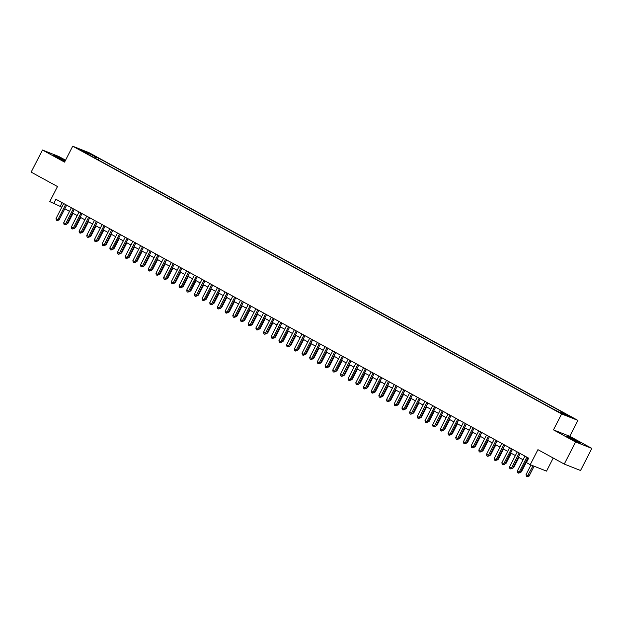 <?xml version="1.0" encoding="UTF-8"?>
<svg xmlns="http://www.w3.org/2000/svg" width="623" height="623" viewBox="0 0 623 623"><rect width="100%" height="100%" fill="white"/><g stroke="black" fill="none" stroke-linecap="round" stroke-linejoin="round"><path stroke-width="0.93" d="M65.267 160.757A7.756 0.405 27.1 0 0 64.029 160.064A7.756 0.405 27.1 0 0 53.687 155.174A7.756 0.405 27.1 0 0 57.16 157.354A7.756 0.405 27.1 0 0 64.987 161.302M570.286 438.358A7.756 0.405 27.1 0 0 580.62 443.249A7.756 0.405 27.1 0 0 577.147 441.068A7.756 0.405 27.1 0 0 566.813 436.178A7.756 0.405 27.1 0 0 570.286 438.358M79.954 150.011L84.198 152.02L79.954 150.011M65.555 160.181L58.741 156.451L42.465 150.018L31.15 172.127L57.48 186.542L49.785 201.579L61.833 207.163M577.895 420.385L88.988 152.643L72.704 146.21L561.611 413.952L577.895 420.385L569.749 436.295L553.473 429.87L575.574 441.972L591.85 448.404L569.749 436.295M591.85 448.404L580.535 470.505L564.259 464.073L537.929 449.658L530.235 464.688L546.519 471.12L553.216 458.03M575.574 441.972L564.259 464.073M530.235 464.688L526.396 462.585L528.654 458.162L55.891 199.259L53.633 203.682M560.178 412.574L554.384 409.708L560.054 412.831M89.027 154.886L89.034 154.418L85.951 153.203L551.799 408.314L563.332 414.163L570.022 416.803L561.564 412.177L564.648 413.392L98.8 158.273L95.724 157.058L94.61 157.946M89.034 154.418L80.577 149.785L87.267 152.425L95.724 157.058M553.473 429.87L561.611 413.952M42.465 150.018L64.566 162.128L72.704 146.21M64.784 208.783L69.519 211.376M72.478 212.996L77.205 215.589M80.165 217.201L84.892 219.794M87.851 221.414L92.578 224.007M95.537 225.627L100.272 228.213M103.223 229.832L107.958 232.426M110.91 234.046L115.644 236.631M118.596 238.251L123.331 240.844M126.282 242.464L131.017 245.057M133.976 246.669L138.703 249.262M141.662 250.882L146.389 253.475M149.349 255.095L154.076 257.681M157.035 259.3L161.77 261.894M164.721 263.513L169.456 266.107M172.407 267.719L177.142 270.312M180.094 271.932L184.829 274.525M187.78 276.145L192.515 278.73M195.474 280.35L200.201 282.943M203.16 284.563L207.887 287.156M210.847 288.768L215.574 291.362M218.533 292.981L223.268 295.575M226.219 297.187L230.954 299.78M233.905 301.4L238.64 303.993M241.592 305.613L246.326 308.198M249.278 309.818L254.013 312.411M256.964 314.031L261.699 316.624M264.658 318.236L269.385 320.829M272.344 322.449L277.071 325.042M280.031 326.662L284.766 329.248M287.717 330.868L292.452 333.461M295.403 335.081L300.138 337.674M303.089 339.286L307.824 341.879M310.776 343.499L315.511 346.092M318.462 347.704L323.197 350.297M326.156 351.917L330.883 354.51M333.842 356.13L338.569 358.716M341.529 360.335L346.263 362.929M349.215 364.548L353.95 367.142M356.901 368.754L361.636 371.347M364.587 372.967L369.322 375.56M372.274 377.18L377.008 379.765M379.96 381.385L384.695 383.978M387.654 385.598L392.381 388.191M395.34 389.803L400.067 392.397M403.026 394.016L407.761 396.61M410.713 398.222L415.448 400.815M418.399 402.435L423.134 405.028M426.085 406.648L430.82 409.233M433.772 410.853L438.506 413.446M441.458 415.066L446.193 417.659M449.152 419.271L453.879 421.864M456.838 423.484L461.565 426.077M464.524 427.697L469.259 430.283M472.211 431.903L476.945 434.496M479.897 436.116L484.632 438.709M487.583 440.321L492.318 442.914M495.269 444.534L500.004 447.127M502.956 448.739L507.69 451.332M510.65 452.952L515.377 455.545M518.336 457.165L523.063 459.751M526.022 461.37L526.801 461.799M62.09 202.654L60.229 206.291M560.809 412.776L561.564 412.177M98.021 159.807L98.8 158.273M87.267 152.425L87.158 153.39M526.848 457.173L519.169 472.179L517.246 471.128L524.924 456.122M527.883 457.741L520.267 472.616L519.169 472.179L518.336 473.145L517.565 472.717L517.246 471.128M520.267 472.616L518.336 473.145M530.967 464.976L526.046 474.601L529.067 476.089L534.121 466.222M529.067 476.089L527.136 476.618L533.015 465.786M527.136 476.618L526.365 476.198L526.046 474.601M519.161 452.96L511.483 467.966L509.559 466.915L517.238 451.909M520.189 453.528L512.581 468.403L511.483 467.966L510.65 468.932L509.879 468.512L509.559 466.915M512.581 468.403L510.65 468.932M511.475 448.755L503.797 463.761L501.873 462.702L509.552 447.703M512.503 449.315L504.895 464.19L503.797 463.761L502.963 464.719L502.193 464.299L501.873 462.702M504.895 464.19L502.963 464.719M503.789 444.542L496.11 459.548L494.187 458.497L501.865 443.49M504.817 445.11L497.209 459.984L496.11 459.548L495.269 460.514L494.506 460.093L494.187 458.497M497.209 459.984L495.269 460.514M496.095 440.336L488.416 455.335L486.501 454.284L494.179 439.277M497.131 440.897L489.522 455.771L488.416 455.335L487.583 456.301L486.82 455.88L486.501 454.284M489.522 455.771L487.583 456.301M520.766 471.634L521.381 471.876L526.599 461.69M521.381 471.876L520.407 472.335M513.079 467.429L513.695 467.671L518.912 457.477M513.695 467.671L512.721 468.122M505.393 463.216L506.008 463.457L511.218 453.271M506.008 463.457L505.035 463.917M497.707 459.003L498.322 459.252L503.532 449.058M498.322 459.252L497.349 459.704M488.409 436.123L480.73 451.13L478.814 450.079L486.493 435.072M489.444 436.692L481.836 451.566L480.73 451.13L479.897 452.096L479.126 451.675L478.814 450.079M481.836 451.566L479.897 452.096M490.021 454.798L490.636 455.039L495.846 444.845M490.636 455.039L489.662 455.499M480.722 431.91L473.044 446.917L471.12 445.866L478.799 430.859M481.758 432.479L474.142 447.353L473.044 446.917L472.211 447.882L471.44 447.462L471.12 445.866M474.142 447.353L472.211 447.882M482.334 450.585L482.942 450.826L488.159 440.64M482.942 450.826L481.976 451.286M473.036 427.705L465.358 442.712L463.434 441.66L471.113 426.654M474.072 428.266L466.456 443.14L465.358 442.712L464.524 443.669L463.753 443.249L463.434 441.66M466.456 443.14L464.524 443.669M474.648 446.38L475.256 446.621L480.473 436.427M475.256 446.621L474.29 447.073M465.35 423.492L457.671 438.499L455.748 437.447L463.426 422.441M466.386 424.061L458.769 438.935L457.671 438.499L456.838 439.464L456.067 439.044L455.748 437.447M458.769 438.935L456.838 439.464M466.962 442.166L467.569 442.408L472.787 432.222M467.569 442.408L466.604 442.867M457.664 419.287L449.985 434.286L448.062 433.234L455.74 418.235M458.692 419.847L451.083 434.722L449.985 434.286L449.152 435.251L448.381 434.831L448.062 433.234M451.083 434.722L449.152 435.251M459.268 437.961L459.883 438.203L465.101 428.009M459.883 438.203L458.91 438.654M449.977 415.074L442.299 430.08L440.375 429.029L448.054 414.022M451.005 415.642L443.397 430.516L442.299 430.08L441.466 431.046L440.695 430.625L440.375 429.029M443.397 430.516L441.466 431.046M451.582 433.748L452.197 433.99L457.414 423.796M452.197 433.99L451.223 434.449M442.291 410.869L434.613 425.867L432.689 424.816L440.368 409.809M443.319 411.429L435.711 426.303L434.613 425.867L433.772 426.833L433.008 426.412L432.689 424.816M435.711 426.303L433.772 426.833M443.895 429.535L444.51 429.777L449.72 419.591M444.51 429.777L443.537 430.236M434.597 406.655L426.926 421.662L425.003 420.611L432.681 405.604M435.633 407.224L428.024 422.098L426.926 421.662L426.085 422.628L425.322 422.199L425.003 420.611M428.024 422.098L426.085 422.628M436.209 425.33L436.824 425.571L442.034 415.377M436.824 425.571L435.851 426.023M428.523 421.117L429.138 421.358L434.348 411.172M429.138 421.358L428.165 421.818M420.837 416.912L421.444 417.153L426.662 406.959M421.444 417.153L420.478 417.605M426.911 402.442L419.232 417.449L417.317 416.398L424.995 401.391M427.946 403.011L420.338 417.885L419.232 417.449L418.399 418.415L417.628 417.994L417.317 416.398M420.338 417.885L418.399 418.415M419.224 398.237L411.546 413.244L409.623 412.185L417.301 397.186M420.26 398.798L412.652 413.672L411.546 413.244L410.713 414.202L409.942 413.781L409.623 412.185M412.652 413.672L410.713 414.202M411.538 394.024L403.86 409.031L401.936 407.979L409.615 392.973M412.574 394.593L404.958 409.467L403.86 409.031L403.026 409.996L402.256 409.576L401.936 407.979M404.958 409.467L403.026 409.996M413.15 412.699L413.758 412.94L418.975 402.754M413.758 412.94L412.792 413.399M403.852 389.819L396.173 404.818L394.25 403.766L401.928 388.76M404.888 390.38L397.272 405.254L396.173 404.818L395.34 405.783L394.569 405.363L394.25 403.766M397.272 405.254L395.34 405.783M405.464 408.486L406.071 408.735L411.289 398.541M406.071 408.735L405.106 409.186M396.166 385.606L388.487 400.612L386.564 399.561L394.242 384.555M397.201 386.174L389.585 401.048L388.487 400.612L387.654 401.578L386.883 401.157L386.564 399.561M389.585 401.048L387.654 401.578M397.77 404.28L398.385 404.522L403.603 394.328M398.385 404.522L397.412 404.981M388.479 381.393L380.801 396.399L378.877 395.348L386.556 380.341M389.507 381.961L381.899 396.835L380.801 396.399L379.968 397.365L379.197 396.944L378.877 395.348M381.899 396.835L379.968 397.365M390.084 400.067L390.699 400.309L395.916 390.123M390.699 400.309L389.725 400.768M380.793 377.188L373.115 392.194L371.191 391.135L378.87 376.136M381.821 377.748L374.213 392.622L373.115 392.194L372.274 393.152L371.51 392.731L371.191 391.135M374.213 392.622L372.274 393.152M382.397 395.862L383.013 396.103L388.222 385.91M383.013 396.103L382.039 396.555M373.107 372.975L365.428 387.981L363.505 386.93L371.183 371.923M374.135 373.543L366.526 388.417L365.428 387.981L364.587 388.947L363.824 388.526L363.505 386.93M366.526 388.417L364.587 388.947M374.711 391.649L375.326 391.89L380.536 381.704M375.326 391.89L374.353 392.35M365.413 368.769L357.734 383.768L355.819 382.717L363.497 367.718M366.449 369.33L358.84 384.204L357.734 383.768L356.901 384.734L356.13 384.313L355.819 382.717M358.84 384.204L356.901 384.734M367.025 387.436L367.64 387.685L372.85 377.491M367.64 387.685L366.667 388.137M357.727 364.556L350.048 379.563L348.125 378.511L355.803 363.505M358.762 365.125L351.154 379.999L350.048 379.563L349.215 380.528L348.444 380.108L348.125 378.511M351.154 379.999L349.215 380.528M359.339 383.231L359.946 383.472L365.164 373.278M359.946 383.472L358.98 383.932M350.04 360.351L342.362 375.35L340.438 374.298L348.117 359.292M351.076 360.912L343.46 375.786L342.362 375.35L341.529 376.315L340.758 375.895L340.438 374.298M343.46 375.786L341.529 376.315M342.354 356.138L334.676 371.144L332.752 370.093L340.431 355.087M343.39 356.706L335.774 371.581L334.676 371.144L333.842 372.11L333.071 371.682L332.752 370.093M335.774 371.581L333.842 372.11M334.668 351.925L326.989 366.931L325.066 365.88L332.744 350.874M335.704 352.493L328.087 367.368L326.989 366.931L326.156 367.897L325.385 367.477L325.066 365.88M328.087 367.368L326.156 367.897M351.652 379.018L352.26 379.259L357.477 369.073M352.26 379.259L351.294 379.719M343.966 374.812L344.574 375.054L349.791 364.86M344.574 375.054L343.608 375.505M336.272 370.599L336.887 370.841L342.105 360.655M336.887 370.841L335.922 371.3M326.982 347.72L319.303 362.726L317.38 361.667L325.058 346.668M328.01 348.28L320.401 363.154L319.303 362.726L318.47 363.684L317.699 363.264L317.38 361.667M320.401 363.154L318.47 363.684M328.586 366.394L329.201 366.636L334.419 356.442M329.201 366.636L328.228 367.087M319.295 343.507L311.617 358.513L309.693 357.462L317.372 342.455M320.323 344.075L312.715 358.949L311.617 358.513L310.776 359.479L310.013 359.058L309.693 357.462M312.715 358.949L310.776 359.479M320.9 362.181L321.515 362.422L326.732 352.236M321.515 362.422L320.541 362.882M311.609 339.301L303.931 354.3L302.007 353.249L309.686 338.242M312.637 339.862L305.029 354.736L303.931 354.3L303.089 355.266L302.326 354.845L302.007 353.249M305.029 354.736L303.089 355.266M313.213 357.968L313.828 358.209L319.038 348.023M313.828 358.209L312.855 358.669M303.915 335.088L296.236 350.095L294.321 349.044L301.999 334.037M304.951 335.657L297.342 350.531L296.236 350.095L295.403 351.061L294.64 350.64L294.321 349.044M297.342 350.531L295.403 351.061M305.527 353.763L306.142 354.004L311.352 343.81M306.142 354.004L305.169 354.464M296.229 330.875L288.55 345.882L286.635 344.831L294.305 329.824M297.264 331.444L289.656 346.318L288.55 345.882L287.717 346.847L286.946 346.427L286.635 344.831M289.656 346.318L287.717 346.847M288.542 326.67L280.864 341.677L278.94 340.617L286.619 325.619M289.578 327.231L281.962 342.105L280.864 341.677L280.031 342.634L279.26 342.214L278.94 340.617M281.962 342.105L280.031 342.634M280.856 322.457L273.178 337.464L271.254 336.412L278.933 321.406M281.892 323.026L274.276 337.9L273.178 337.464L272.344 338.429L271.573 338.009L271.254 336.412M274.276 337.9L272.344 338.429M297.841 349.55L298.456 349.791L303.666 339.605M298.456 349.791L297.483 350.251M290.154 345.344L290.762 345.586L295.98 335.392M290.762 345.586L289.796 346.038M282.468 341.131L283.076 341.373L288.293 331.187M283.076 341.373L282.11 341.832M273.17 318.252L265.491 333.25L263.568 332.199L271.246 317.2M274.206 318.812L266.589 333.687L265.491 333.25L264.658 334.216L263.887 333.796L263.568 332.199M266.589 333.687L264.658 334.216M274.774 336.918L275.389 337.168L280.607 326.974M275.389 337.168L274.424 337.619M265.484 314.039L257.805 329.045L255.882 327.994L263.56 312.987M266.512 314.607L258.903 329.481L257.805 329.045L256.972 330.011L256.201 329.59L255.882 327.994M258.903 329.481L256.972 330.011M267.088 332.713L267.703 332.955L272.921 322.761M267.703 332.955L266.73 333.414M257.797 309.826L250.119 324.832L248.195 323.781L255.874 308.774M258.825 310.394L251.217 325.268L250.119 324.832L249.278 325.798L248.515 325.377L248.195 323.781M251.217 325.268L249.278 325.798M259.402 328.5L260.017 328.742L265.234 318.555M260.017 328.742L259.043 329.201M250.111 305.62L242.433 320.627L240.509 319.576L248.188 304.569M251.139 306.189L243.531 321.055L242.433 320.627L241.592 321.593L240.828 321.164L240.509 319.576M243.531 321.055L241.592 321.593M251.715 324.295L252.331 324.536L257.54 314.342M252.331 324.536L251.357 324.988M242.417 301.407L234.739 316.414L232.823 315.363L240.501 300.356M243.453 301.976L235.844 316.85L234.739 316.414L233.905 317.38L233.142 316.959L232.823 315.363M235.844 316.85L233.905 317.38M244.029 320.082L244.644 320.323L249.854 310.137M244.644 320.323L243.671 320.783M234.731 297.202L227.052 312.209L225.137 311.15L232.815 296.151M235.767 297.763L228.158 312.637L227.052 312.209L226.219 313.167L225.448 312.746L225.137 311.15M228.158 312.637L226.219 313.167M236.343 315.877L236.958 316.118L242.168 305.924M236.958 316.118L235.985 316.57M227.045 292.989L219.366 307.996L217.443 306.944L225.121 291.938M228.08 293.558L220.464 308.432L219.366 307.996L218.533 308.961L217.762 308.541L217.443 306.944M220.464 308.432L218.533 308.961M228.657 311.664L229.264 311.905L234.482 301.719M229.264 311.905L228.298 312.364M219.358 288.784L211.68 303.783L209.756 302.731L217.435 287.725M220.394 289.345L212.778 304.219L211.68 303.783L210.847 304.748L210.076 304.328L209.756 302.731M212.778 304.219L210.847 304.748M220.97 307.451L221.578 307.692L226.795 297.506M221.578 307.692L220.612 308.151M211.672 284.571L203.994 299.577L202.07 298.526L209.749 283.52M212.708 285.139L205.092 300.013L203.994 299.577L203.16 300.543L202.389 300.122L202.07 298.526M205.092 300.013L203.16 300.543M213.276 303.245L213.891 303.487L219.109 293.293M213.891 303.487L212.926 303.946M203.986 280.358L196.307 295.364L194.384 294.313L202.062 279.306M205.014 280.926L197.405 295.8L196.307 295.364L195.474 296.33L194.703 295.909L194.384 294.313M197.405 295.8L195.474 296.33M205.59 299.032L206.205 299.274L211.423 289.088M206.205 299.274L205.232 299.733M196.3 276.153L188.621 291.159L186.698 290.1L194.376 275.101M197.327 276.713L189.719 291.587L188.621 291.159L187.78 292.117L187.017 291.696L186.698 290.1M189.719 291.587L187.78 292.117M197.904 294.827L198.519 295.068L203.737 284.875M198.519 295.068L197.546 295.52M188.613 271.94L180.935 286.946L179.011 285.895L186.69 270.888M189.641 272.508L182.033 287.382L180.935 286.946L180.094 287.912L179.331 287.491L179.011 285.895M182.033 287.382L180.094 287.912M190.217 290.614L190.833 290.855L196.043 280.669M190.833 290.855L189.859 291.315M180.919 267.734L173.241 282.733L171.325 281.682L179.003 266.683M181.955 268.295L174.347 283.169L173.241 282.733L172.407 283.699L171.644 283.278L171.325 281.682M174.347 283.169L172.407 283.699M182.531 286.401L183.146 286.65L188.356 276.456M183.146 286.65L182.173 287.102M173.233 263.521L165.554 278.528L163.639 277.476L171.317 262.47M174.269 264.09L166.66 278.964L165.554 278.528L164.721 279.493L163.95 279.073L163.639 277.476M166.66 278.964L164.721 279.493M174.845 282.196L175.46 282.437L180.67 272.243M175.46 282.437L174.487 282.897M165.547 259.308L157.868 274.315L155.945 273.263L163.623 258.257M166.582 259.877L158.966 274.751L157.868 274.315L157.035 275.28L156.264 274.86L155.945 273.263M158.966 274.751L157.035 275.28M167.159 277.983L167.766 278.224L172.984 268.038M167.766 278.224L166.8 278.683M157.86 255.103L150.182 270.109L148.258 269.058L155.937 254.052M158.896 255.671L151.28 270.538L150.182 270.109L149.349 271.067L148.578 270.647L148.258 269.058M151.28 270.538L149.349 271.067M159.472 273.777L160.08 274.019L165.297 263.825M160.08 274.019L159.114 274.47M150.174 250.89L142.496 265.896L140.572 264.845L148.251 249.839M151.21 251.458L143.594 266.333L142.496 265.896L141.662 266.862L140.891 266.442L140.572 264.845M143.594 266.333L141.662 266.862M151.778 269.564L152.394 269.806L157.611 259.62M152.394 269.806L151.428 270.265M142.488 246.685L134.809 261.691L132.886 260.632L140.564 245.633M143.516 247.245L135.907 262.119L134.809 261.691L133.976 262.649L133.205 262.228L132.886 260.632M135.907 262.119L133.976 262.649M144.092 265.359L144.707 265.6L149.925 255.407M144.707 265.6L143.734 266.052M134.802 242.472L127.123 257.478L125.2 256.427L132.878 241.42M135.83 243.04L128.221 257.914L127.123 257.478L126.29 258.444L125.519 258.023L125.2 256.427M128.221 257.914L126.29 258.444M136.406 261.146L137.021 261.387L142.239 251.194M137.021 261.387L136.048 261.847M127.115 238.266L119.437 253.265L117.513 252.214L125.192 237.207M128.143 238.827L120.535 253.701L119.437 253.265L118.596 254.231L117.833 253.81L117.513 252.214M120.535 253.701L118.596 254.231M128.72 256.933L129.335 257.174L134.545 246.988M129.335 257.174L128.361 257.634M119.421 234.053L111.743 249.06L109.827 248.009L117.506 233.002M120.457 234.622L112.849 249.496L111.743 249.06L110.91 250.025L110.146 249.605L109.827 248.009M112.849 249.496L110.91 250.025M111.735 229.84L104.057 244.847L102.141 243.795L109.819 228.789M112.771 230.409L105.162 245.283L104.057 244.847L103.223 245.812L102.452 245.392L102.141 243.795M105.162 245.283L103.223 245.812M104.049 225.635L96.37 240.642L94.447 239.582L102.125 224.584M105.085 226.196L97.468 241.07L96.37 240.642L95.537 241.599L94.766 241.179L94.447 239.582M97.468 241.07L95.537 241.599M96.363 221.422L88.684 236.429L86.761 235.377L94.439 220.371M97.398 221.99L89.782 236.865L88.684 236.429L87.851 237.394L87.08 236.974L86.761 235.377M89.782 236.865L87.851 237.394M88.676 217.217L80.998 232.215L79.074 231.164L86.753 216.158M89.712 217.777L82.096 232.652L80.998 232.215L80.165 233.181L79.394 232.761L79.074 231.164M82.096 232.652L80.165 233.181M80.99 213.004L73.312 228.01L71.388 226.959L79.066 211.952M82.018 213.572L74.41 228.446L73.312 228.01L72.478 228.976L71.707 228.555L71.388 226.959M74.41 228.446L72.478 228.976M121.033 252.728L121.649 252.969L126.858 242.775M121.649 252.969L120.675 253.429M113.347 248.515L113.962 248.756L119.172 238.57M113.962 248.756L112.989 249.216M105.661 244.309L106.268 244.551L111.486 234.357M106.268 244.551L105.303 245.003M97.975 240.096L98.582 240.338L103.8 230.152M98.582 240.338L97.616 240.797M90.28 235.883L90.896 236.133L96.113 225.939M90.896 236.133L89.93 236.584M82.594 231.678L83.209 231.92L88.427 221.726M83.209 231.92L82.236 232.379M73.304 208.791L65.625 223.797L63.702 222.746L71.38 207.739M74.332 209.359L66.723 224.233L65.625 223.797L64.792 224.763L64.021 224.342L63.702 222.746M66.723 224.233L64.792 224.763M74.908 227.465L75.523 227.707L80.741 217.52M75.523 227.707L74.55 228.166M65.617 204.585L57.939 219.592L56.015 218.541L63.694 203.534M66.645 205.154L59.037 220.02L57.939 219.592L57.098 220.55L56.335 220.129L56.015 218.541M59.037 220.02L57.098 220.55M67.222 223.26L67.837 223.501L73.047 213.307M67.837 223.501L66.863 223.953"/></g></svg>
